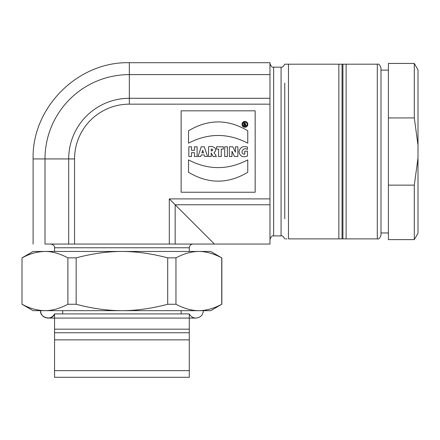<?xml version="1.0" encoding="UTF-8"?>
<svg xmlns="http://www.w3.org/2000/svg" width="440" height="440" viewBox="0 0 440 440"><rect width="100%" height="100%" fill="white"/><g stroke="black" fill="none" stroke-linecap="round" stroke-linejoin="round"><path stroke-width="0.66" d="M189.282 329.175L189.282 313.902L54.566 313.902L54.566 377.289L189.282 377.289L189.282 329.175L54.566 329.175M244.53 124.251L244.53 123.492L244.976 123.492A0.38 0.38 0 0 1 245.355 123.871A0.38 0.38 0 0 1 244.976 124.251L244.53 124.251M245.591 124.504L245.086 122.997L243.87 122.997L243.87 125.642L244.53 125.642L244.53 124.691L245.02 124.691L245.355 125.642L246.087 125.642L245.591 124.504M247.137 124.328A2.233 2.233 0 0 1 243.793 126.258A2.233 2.233 0 0 1 243.793 122.397A2.233 2.233 0 0 1 247.137 124.328M247.825 124.328A2.921 2.921 0 0 0 243.447 121.797A2.921 2.921 0 0 0 243.447 126.858A2.921 2.921 0 0 0 247.825 124.328M194.425 156.503L197.104 156.503L197.104 146.812L194.425 146.812L194.425 150.343L191.532 150.343L191.532 146.812L188.854 146.812L188.854 156.503L191.532 156.503L191.532 152.686L194.425 152.686L194.425 156.503M202.769 150.337L203.517 152.823L201.823 152.823L202.769 150.337M204.683 156.503L207.597 156.503L204.276 146.812L201.223 146.812L198.061 156.503L200.706 156.503L201.19 154.919L204.177 154.919L204.683 156.503M211.216 151.047L211.216 148.962C213.34 149.639 213.34 150.332 211.216 151.047M213.142 156.503L216.387 156.503L213.966 152.427C218.878 148.995 212.311 145.156 208.544 146.812L208.544 156.503L211.216 156.503L211.216 152.977L213.142 156.503M218.592 156.503L221.265 156.503L221.265 149.105L223.366 149.105L223.366 146.812L216.502 146.812L216.502 149.105L218.592 149.105L218.592 156.503M224.708 156.503L227.376 156.503L227.376 146.812L224.708 146.812L224.708 156.503M234.476 156.503L237.87 156.503L237.87 146.812L235.395 146.812L235.395 152.207L232.821 146.812L229.394 146.812L229.394 156.503L231.963 156.503L231.963 151.228L234.476 156.503M247.484 156.002L247.484 151.14L244.816 151.14L244.816 154.16C239.08 154.319 243.111 146.328 247.39 149.474L247.39 147.026C242.693 145.794 239.894 147.428 239.003 151.921C240.014 156.376 242.841 157.735 247.484 156.002M188.54 159.913L188.54 172.277C208.28 184.096 228.014 184.096 247.759 172.277L247.759 159.913C228.019 170.17 208.28 170.17 188.54 159.913M188.54 143.154C208.28 132.924 228.019 132.924 247.759 143.154L247.759 130.785C228.014 118.971 208.28 118.971 188.54 130.785L188.54 143.154M181.143 110.825L181.143 192.242L255.162 192.242L255.162 110.825L181.143 110.825M169.296 244.057L175.164 244.057L175.164 204.771L169.296 198.907L175.164 204.771L269.962 204.771L269.962 198.902L169.296 198.902L169.296 244.057L74.553 244.057L74.553 158.934A54.775 54.775 0 0 1 129.327 104.159L269.962 104.159L269.962 62.711L129.327 62.711L129.327 74.608L269.962 74.608M74.553 244.057L68.69 244.057L68.69 158.934A60.638 60.638 0 0 1 129.327 98.296L269.962 98.296M175.164 244.057L269.962 244.057L269.962 204.771M175.164 204.771L214.451 244.057M269.962 198.902L269.962 104.159M68.69 244.057L45.001 244.057C29.293 244.057 29.293 244.057 45.001 244.057L45.001 158.934A84.326 84.326 0 0 1 129.327 74.608L129.327 104.159M285.626 64.191L287.54 64.191M285.56 238.876L286.924 238.876M284.768 83.067L284.768 218.785M284.768 64.191L288.47 64.191L288.47 238.876L342.056 238.876L342.056 64.191L288.47 64.191M342.056 64.191L342.914 64.191L342.914 238.876L342.056 238.876M342.914 238.876L346.12 238.876L346.12 64.191L342.914 64.191M380.991 67.892L380.991 235.174C379.979 238.161 378.741 239.393 377.289 238.876L377.289 64.191C378.741 63.674 379.979 64.906 380.991 67.892M121.924 377.289L184.839 377.289M54.566 332.745L189.282 332.745M54.566 370.629L189.282 370.629L189.282 377.289M54.566 251.46L54.566 247.759L189.282 247.759C189.519 245.526 190.751 244.294 192.984 244.057M414.299 239.613L414.299 185.136L388.394 185.136L388.394 239.613L414.299 239.613L418 233.206L418 157.938L414.299 185.136M388.394 185.136L388.394 117.931L414.299 117.931L418 145.129L418 157.938M388.394 232.953L380.991 232.953M414.299 117.931L414.299 63.448L388.394 63.448L388.394 117.931M414.299 63.448L418 69.861L418 145.129M175.956 304.26L167.706 304.26L167.706 257.868L175.956 257.868L175.956 304.26C184.036 308.534 191.664 310.673 198.847 310.673C206.03 310.673 213.659 308.534 221.738 304.26L210.749 310.673L33.105 310.673L22 304.26L22 257.868L22 304.26M167.706 257.868C151.547 253.594 136.29 251.46 121.924 251.46L198.847 251.46C191.664 251.46 184.036 253.594 175.956 257.868M76.147 257.868L76.147 304.26L67.892 304.26L67.892 257.868L76.147 257.868C92.301 253.594 107.564 251.46 121.924 251.46L45.007 251.46C37.235 251.609 29.607 253.748 22.116 257.868C29.607 253.748 37.235 251.609 45.001 251.46M67.892 257.868C59.813 253.594 52.184 251.46 45.007 251.46L33.105 251.46L22 257.868M198.847 251.46L210.749 251.46L221.738 257.868C213.659 253.594 206.03 251.46 198.847 251.46M198.847 310.673C206.03 310.673 213.659 308.534 221.738 304.26L221.738 257.868M76.147 304.26C92.301 308.534 107.564 310.673 121.924 310.673C136.29 310.673 151.547 308.534 167.706 304.26M22.116 304.26C29.607 308.385 37.235 310.519 45.001 310.673C52.184 310.673 59.813 308.534 67.892 304.26M203.346 310.673C202.912 315.161 200.448 317.631 195.943 318.076L47.905 318.076C50.925 317.955 53.147 316.564 54.566 313.902C52.431 320.986 39.831 318.032 40.502 310.673C40.937 315.161 43.406 317.631 47.905 318.076L54.566 318.076M74.553 158.934L33.105 158.934C31.768 107.525 77.918 61.375 129.327 62.711M269.962 63.448C270.974 66.435 272.212 67.666 273.663 67.15L273.663 235.912C272.212 235.395 270.974 236.632 269.962 239.613M273.663 235.912L281.067 235.912L281.067 67.15C282.238 67.617 283.448 66.627 284.691 64.185M338.855 238.876L338.855 64.191M189.282 339.878L54.571 339.878M33.105 244.057L33.105 158.934M273.663 67.15L281.067 67.15M281.067 235.912C282.238 235.45 283.448 236.44 284.691 238.876M346.154 238.876L377.289 238.876M346.154 64.191L377.289 64.191M62.711 310.673L62.711 313.902M181.143 310.673L181.143 313.902M189.282 247.759L189.282 251.46M54.566 247.759C54.769 245.96 53.532 244.723 50.87 244.057M388.394 70.114L380.991 70.114M221.848 304.26L221.848 257.868M189.282 313.902C190.707 316.564 192.929 317.955 195.943 318.076L189.282 318.076"/></g></svg>
